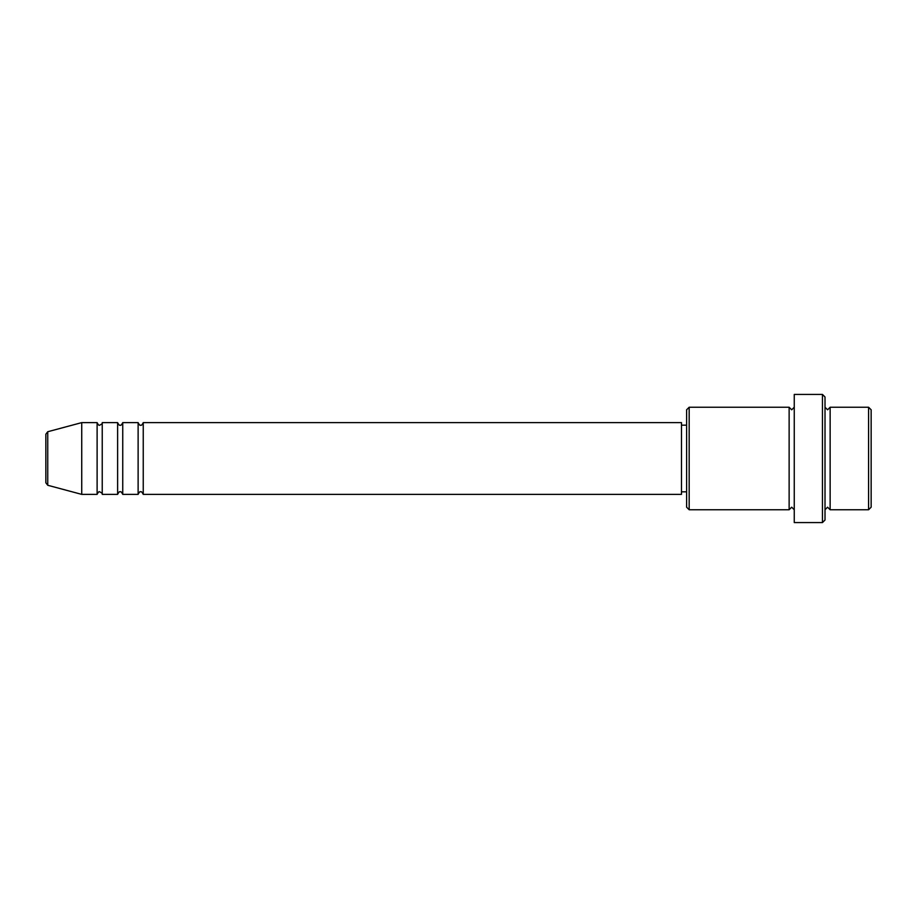 <?xml version="1.0" encoding="UTF-8"?>
<svg xmlns="http://www.w3.org/2000/svg" width="917" height="917" viewBox="0 0 917 917"><rect width="100%" height="100%" fill="white"/><g stroke="black" fill="none" stroke-linecap="round" stroke-linejoin="round"><path stroke-width="0.69" stroke-dasharray="4.58 3.44" d="M45.85 434.2L45.85 482.8M143.247 494.378L143.247 422.622M138.123 494.378L138.123 422.622M122.74 494.378L122.74 422.622M117.617 494.378L117.617 422.622M102.234 494.378L102.234 422.622M97.11 494.378L97.11 422.622M871.15 507.193L871.15 409.807M868.582 407.24L868.582 509.76M686.615 409.807L686.615 507.193M689.171 509.76L689.171 407.24M825.013 520.008L825.013 396.992M822.457 394.425L822.457 522.575M830.137 509.76L830.137 407.24M789.136 509.76L789.136 407.24M794.26 522.575L794.26 394.425M681.48 494.378L681.48 422.622M81.728 494.378L81.728 422.622M825.013 458.5L825.013 509.76L825.013 458.5M794.26 458.5L794.26 509.76L794.26 458.5M686.615 458.5L686.615 425.179L686.615 458.5M47.753 485.276L47.753 431.724"/><path stroke-width="1.38" d="M45.85 482.8L45.85 434.2L47.753 431.724L47.753 485.276L45.85 482.8M143.247 422.622L143.247 494.378L681.48 494.378L681.48 422.622L143.247 422.622C142.169 424.846 141.31 425.694 140.679 425.179C140.06 425.694 139.201 424.846 138.123 422.622L138.123 494.378L122.74 494.378L122.74 422.622L138.123 422.622M117.617 422.622L117.617 494.378L102.234 494.378L102.234 422.622L117.617 422.622C118.694 424.846 119.554 425.694 120.173 425.179C120.803 425.694 121.663 424.846 122.74 422.622M97.11 422.622L97.11 494.378L81.728 494.378L81.728 422.622L97.11 422.622C98.188 424.846 99.047 425.694 99.678 425.179C101.867 424.158 102.727 423.299 102.234 422.622M868.582 407.24L871.15 409.807L871.15 507.193L868.582 509.76L868.582 407.24L830.137 407.24L830.137 509.76L868.582 509.76M689.171 509.76L686.615 507.193L686.615 409.807L689.171 407.24L689.171 509.76L789.136 509.76L789.136 407.24L791.692 409.807L794.26 407.24M822.457 394.425L825.013 396.992L825.013 520.008L822.457 522.575L822.457 394.425L794.26 394.425L794.26 522.575L822.457 522.575M825.013 407.24L827.581 409.807L830.137 407.24M681.48 491.821L686.615 491.821M47.753 485.276L81.728 494.378M47.753 431.724L81.728 422.622M689.171 407.24L789.136 407.24M681.48 425.179L686.615 425.179M789.136 509.76L791.692 507.193L794.26 509.76M830.137 509.76L827.581 507.193L825.013 509.76M102.234 494.378C102.727 493.701 101.867 492.842 99.678 491.821C99.047 491.306 98.188 492.154 97.11 494.378M122.74 494.378C121.663 492.154 120.803 491.306 120.173 491.821C119.554 491.306 118.694 492.154 117.617 494.378M143.247 494.378C142.169 492.154 141.31 491.306 140.679 491.821C140.06 491.306 139.201 492.154 138.123 494.378"/></g></svg>
